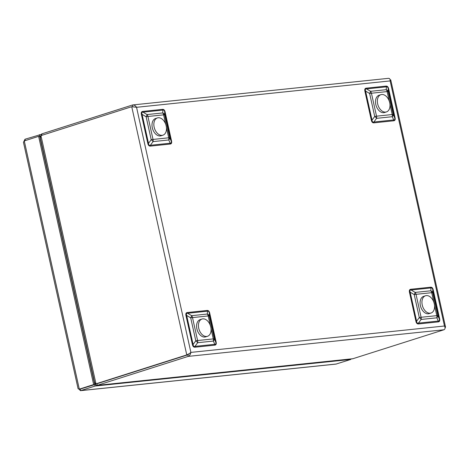<?xml version="1.0" encoding="UTF-8"?>
<svg xmlns="http://www.w3.org/2000/svg" width="469" height="469" viewBox="0 0 469 469"><rect width="100%" height="100%" fill="white"/><g stroke="black" fill="none" stroke-linecap="round" stroke-linejoin="round"><path stroke-width="0.7" d="M96.772 383.753L97.411 385.301L188.198 356.387C189.617 355.736 190.514 354.406 190.883 352.395L187.84 354.81L97.054 383.724L187.846 354.816L189.054 353.855M445.069 327.907L445.55 327.081L444.477 326.008C445.398 327.884 445.21 329.138 443.926 329.777L352.723 358.773L97.101 385.371L353.139 358.691M189.476 353.52L186.768 354.922L95.975 383.835L94.591 382.628L40.311 137.775L40.95 135.617L131.736 106.698L136.549 107.301C135.336 105.519 133.976 104.757 132.469 105.009L41.677 133.923L40.387 136.708M214.825 345.149L194.969 347.212C193.697 347.306 192.841 346.433 192.407 344.586L185.97 315.555C185.583 313.702 186.023 312.694 187.278 312.524L207.134 310.46C208.406 310.361 209.262 311.24 209.696 313.087L216.133 342.118C216.52 343.97 216.08 344.979 214.825 345.149A1.618 1.202 84.1 0 1 214.808 344.31C215.816 344.422 216.133 343.689 215.752 342.124L216.133 342.118M170.241 144.042L150.385 146.111C149.113 146.205 148.257 145.331 147.823 143.479L141.386 114.448C141.005 112.595 141.439 111.587 142.693 111.423L162.55 109.353C163.822 109.259 164.678 110.133 165.111 111.98L171.548 141.011C171.935 142.863 171.496 143.877 170.241 144.042A1.618 1.202 84.1 0 1 170.224 143.209C171.232 143.315 171.548 142.588 171.167 141.017L171.548 141.011M438.333 321.886L418.477 323.956C417.199 324.05 416.349 323.176 415.915 321.329L409.478 292.298C409.091 290.446 409.525 289.432 410.785 289.267L430.642 287.198C431.914 287.104 432.77 287.978 433.204 289.824L439.641 318.861C440.022 320.714 439.588 321.722 438.333 321.886A1.618 1.202 84.1 0 1 438.31 321.054C439.324 321.159 439.641 320.433 439.254 318.867L439.641 318.861M393.749 120.785L373.893 122.849C372.621 122.948 371.765 122.069 371.331 120.222L364.894 91.191C364.507 89.339 364.946 88.33 366.201 88.16L386.057 86.097C387.33 86.003 388.185 86.876 388.619 88.723L395.056 117.754C395.437 119.607 395.004 120.615 393.749 120.785A1.618 1.202 84.1 0 1 393.726 119.947C394.74 120.058 395.056 119.331 394.669 117.76L395.056 117.754M41.981 135.283L41.677 133.923M388.197 78.399C389.569 78.159 390.22 78.997 390.144 80.914L390.753 79.912L390.108 79.742M388.549 78.323L132.838 104.933L132.469 105.009L132.803 106.522M97.054 383.724L95.975 383.835L40.95 135.617M94.937 382.839C95.313 384.727 96.139 385.541 97.411 385.301M210.3 325.375L208.207 315.954L192.513 317.589A4.203 0.428 -12.5 0 0 190.713 317.859A4.203 0.721 -59.2 0 0 191.657 315.672L207.351 314.042A4.203 3.377 2.2 0 1 209.203 315.936L214.292 338.888A4.203 2.82 155.7 0 1 213.348 341.074L197.648 342.71A4.203 1.284 -143.7 0 0 195.802 340.811L190.713 317.859L186.662 315.449L193.099 344.481C193.222 346.075 193.838 346.708 194.952 346.38L214.808 344.31L213.348 341.074A4.203 3.131 84.1 0 0 213.295 338.905L211.032 328.705M187.278 312.524A1.618 1.202 84.1 0 0 187.606 313.263L191.657 315.672A4.203 3.131 84.1 0 1 192.513 317.589L197.601 340.535L213.295 338.905A4.203 0.428 -12.5 0 1 214.292 338.888L215.752 342.124L209.315 313.093C209.01 311.557 208.388 310.924 207.462 311.193L187.606 313.263C186.41 313.21 186.099 313.937 186.662 315.449L185.97 315.555M165.715 124.273L163.622 114.852L147.928 116.482A4.203 0.428 -12.5 0 0 146.129 116.758A4.203 0.721 -59.2 0 0 147.073 114.571L162.766 112.935A4.203 3.377 2.2 0 1 164.619 114.835L169.708 137.78A4.203 2.82 155.7 0 1 168.764 139.967L153.064 141.603A4.203 1.284 -143.7 0 0 151.217 139.703L146.129 116.758L142.078 114.342L148.515 143.379C148.638 144.974 149.253 145.601 150.367 145.273L170.224 143.209L168.764 139.967A4.203 3.131 -95.9 0 0 168.711 137.798L166.454 127.597M142.693 111.423A1.618 1.202 84.1 0 0 143.022 112.155L147.073 114.571A4.203 3.131 -95.9 0 1 147.928 116.482L153.017 139.434L168.711 137.798A4.203 0.428 -12.5 0 1 169.708 137.78L171.167 141.017L164.73 111.985C164.426 110.45 163.81 109.816 162.878 110.092L143.022 112.155C141.831 112.109 141.515 112.836 142.078 114.342L141.386 114.448M389.217 101.017L387.13 91.59L371.436 93.225L376.525 116.177A4.203 3.131 -95.9 0 1 376.572 118.346A4.203 1.284 -143.7 0 0 374.725 116.447L369.636 93.501A4.203 0.721 -59.2 0 0 370.58 91.314L386.274 89.679A4.203 3.377 2.2 0 1 388.127 91.578L393.21 114.524A4.203 2.82 155.7 0 1 392.266 116.711L376.572 118.346L373.869 122.016L393.726 119.947L392.266 116.711A4.203 3.131 -95.9 0 0 392.219 114.542L389.956 104.341M371.331 120.222L372.023 120.117C372.146 121.711 372.761 122.345 373.869 122.016A1.618 1.202 84.1 0 0 373.893 122.849M388.619 88.723L388.238 88.729L388.127 91.578A4.203 0.428 -12.5 0 0 387.13 91.59A4.203 3.131 -95.9 0 0 386.274 89.679L386.386 86.835L366.529 88.899C365.333 88.846 365.023 89.579 365.586 91.086L372.023 120.117L374.725 116.447A4.203 0.428 -12.5 0 1 376.525 116.177L392.219 114.542A4.203 0.428 -12.5 0 1 393.21 114.524L394.669 117.76L388.238 88.729C387.927 87.193 387.312 86.56 386.386 86.835A1.618 1.202 84.1 0 1 386.057 86.097M433.802 302.118L431.715 292.697A4.203 3.131 84.1 0 0 430.859 290.78A4.203 3.377 2.2 0 1 432.705 292.679L437.794 315.625A4.203 2.82 155.7 0 1 436.85 317.818L421.156 319.448A4.203 1.284 -143.7 0 0 419.304 317.554L414.221 294.602A4.203 0.721 -59.2 0 0 415.165 292.416L430.859 290.78L430.97 287.937A1.618 1.202 84.1 0 1 430.642 287.198M433.204 289.824L432.817 289.836L432.705 292.679A4.203 0.428 -12.5 0 0 431.715 292.697L416.021 294.327L421.109 317.279L436.803 315.643A4.203 0.428 -12.5 0 1 437.794 315.625L439.254 318.867L432.817 289.836C432.512 288.3 431.896 287.667 430.97 287.937L411.114 290C409.918 289.953 409.601 290.68 410.17 292.193L416.607 321.224C416.73 322.819 417.346 323.452 418.454 323.118L438.31 321.054L436.85 317.818A4.203 3.131 84.1 0 0 436.803 315.643L434.54 305.448M194.969 347.212A1.618 1.202 84.1 0 1 194.952 346.38L197.648 342.71A4.203 3.131 84.1 0 0 197.601 340.535A4.203 0.428 -12.5 0 0 195.802 340.811L193.099 344.481L192.407 344.586M207.134 310.46A1.618 1.202 84.1 0 0 207.462 311.193L207.351 314.042A4.203 3.131 84.1 0 1 208.207 315.954A4.203 0.428 -12.5 0 1 209.203 315.936L209.315 313.093L209.696 313.087M150.385 146.111A1.618 1.202 84.1 0 1 150.367 145.273L153.064 141.603A4.203 3.131 -95.9 0 0 153.017 139.434A4.203 0.428 -12.5 0 0 151.217 139.703L148.515 143.379L147.823 143.479M162.55 109.353A1.618 1.202 84.1 0 0 162.878 110.092L162.766 112.935A4.203 3.131 -95.9 0 1 163.622 114.852A4.203 0.428 -12.5 0 1 164.619 114.835L164.73 111.985L165.111 111.98M418.477 323.956A1.618 1.202 84.1 0 1 418.454 323.118L421.156 319.448A4.203 3.131 84.1 0 0 421.109 317.279A4.203 0.428 -12.5 0 0 419.304 317.554L416.607 321.224L415.915 321.329M409.478 292.298L410.17 292.193L414.221 294.602A4.203 0.428 -12.5 0 1 416.021 294.327A4.203 3.131 84.1 0 0 415.165 292.416L411.114 290A1.618 1.202 84.1 0 1 410.785 289.267M364.894 91.191L365.586 91.086L369.636 93.501A4.203 0.428 -12.5 0 1 371.436 93.225A4.203 3.131 -95.9 0 0 370.58 91.314L366.529 88.899A1.618 1.202 84.1 0 1 366.201 88.16M25.308 140.594L25.004 139.234L24.054 141.116M25.004 139.234L40.926 134.497M39.672 136.245L39.361 134.662M40.375 136.162L38.634 136.35L93.659 384.574L79.302 389.147L78.106 388.783L23.45 142.242L24.271 140.923L38.634 136.35M24.271 140.923L79.302 389.147L93.659 384.574M39.707 136.239L95.09 386.04L350.824 359.43L335.997 364.091L80.475 390.677L80.387 389.041L95.453 384.392M78.915 389.1L80.475 390.677M336.461 364.003L80.732 390.613L95.09 386.04M350.724 358.978L350.824 359.43M95.348 384.217A5.306 3.5 -107.7 0 1 94.709 384.34M425.512 295.763L423.659 296.355A9.058 5.98 72.3 0 0 420.711 306.802A9.058 5.98 72.3 0 0 429.158 313.62L431.011 313.028A9.058 5.98 72.3 0 0 433.966 302.599A9.058 5.98 72.3 0 0 425.512 295.763A9.058 5.98 72.3 0 0 422.563 306.21A9.058 5.98 72.3 0 0 431.011 313.028M202.01 319.026L200.157 319.612A9.058 5.98 72.3 0 0 197.209 330.059A9.058 5.98 72.3 0 0 205.651 336.877L207.509 336.285A9.058 5.98 72.3 0 0 210.669 326.588A9.058 5.98 72.3 0 0 202.01 319.026A9.058 5.98 72.3 0 0 199.061 329.467A9.058 5.98 72.3 0 0 207.509 336.285M157.426 117.918L155.573 118.51A9.058 5.98 72.3 0 0 152.624 128.957A9.058 5.98 72.3 0 0 161.072 135.775L162.925 135.183A9.058 5.98 72.3 0 0 165.874 124.754A9.058 5.98 72.3 0 0 157.426 117.918A9.058 5.98 72.3 0 0 154.477 128.365A9.058 5.98 72.3 0 0 162.925 135.183M380.928 94.662L379.075 95.254A9.058 5.98 72.3 0 0 376.132 105.695A9.058 5.98 72.3 0 0 384.574 112.513L386.427 111.927A9.058 5.98 72.3 0 0 389.381 101.492A9.058 5.98 72.3 0 0 380.928 94.662A9.058 5.98 72.3 0 0 377.985 105.109A9.058 5.98 72.3 0 0 386.427 111.927M443.926 329.777L188.198 356.387L187.846 354.816M131.736 106.698L186.768 354.922L187.84 354.81M190.883 352.395L444.477 326.008L390.144 80.914L136.549 107.301L190.883 352.395M445.55 327.081L390.753 79.912"/></g></svg>
